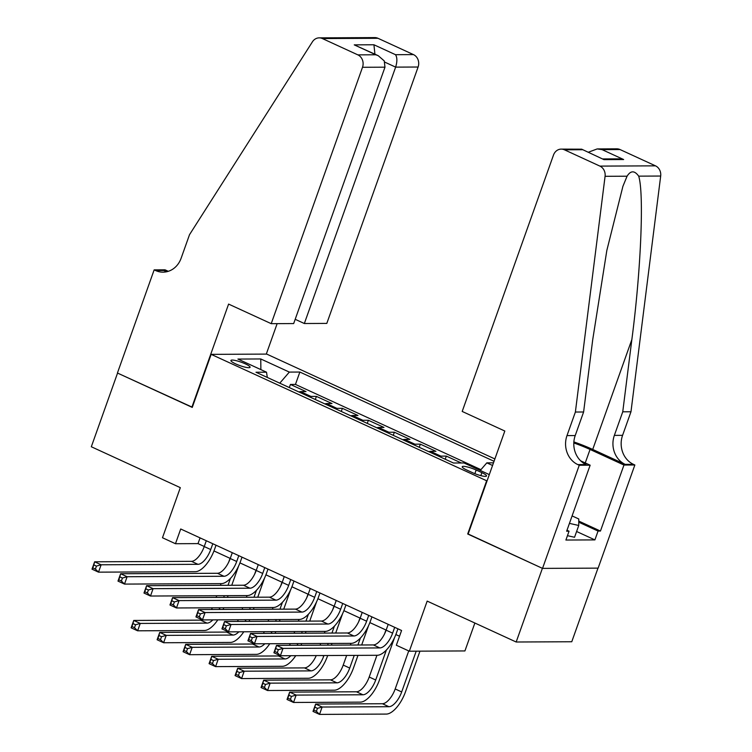 <?xml version="1.0" encoding="UTF-8"?>
<svg xmlns="http://www.w3.org/2000/svg" width="752" height="752" viewBox="0 0 752 752"><rect width="100%" height="100%" fill="white"/><g stroke="black" fill="none" stroke-linecap="round" stroke-linejoin="round"><path stroke-width="1.13" d="M235.696 363.902A10.171 1.824 19.6 0 0 250.087 367.296A10.171 1.824 19.6 0 0 245.312 363.855A10.171 1.824 19.6 0 0 230.92 360.462A10.171 1.824 19.6 0 0 235.696 363.902M494.872 458.946L266.744 354.098L211.152 354.361L487.042 480.951M597.981 568.127L571.764 641.747L516.173 642.011L427.174 601.102L409.332 651.204L464.924 650.941L474.869 623.023M211.152 354.361L192.258 407.405L117.556 373.077L91.321 446.754L180.32 487.653L162.479 537.746L175.47 543.724L198.011 543.611L204.262 546.488M468.148 533.995L542.399 568.333L516.173 642.011M461.296 462.978L446.331 456.097L445.212 459.218M428.866 451.708A12.718 5.565 114.7 0 1 430.454 451.35L435.934 451.322L420.34 444.159L419.231 447.28M402.884 439.76A12.718 5.565 114.7 0 1 404.463 439.403L409.953 439.375L394.358 432.212L393.249 435.333M376.902 427.822A12.718 5.565 114.7 0 1 378.482 427.465L383.962 427.437L368.377 420.274L367.267 423.395M350.911 415.875A12.718 5.565 114.7 0 1 352.5 415.518L357.98 415.489L342.395 408.327L341.276 411.447M324.93 403.937A12.718 5.565 114.7 0 1 326.509 403.58L331.999 403.551L316.404 396.389L315.295 399.509M409.332 651.204L396.342 645.235L401.587 630.496L180.715 528.985L175.47 543.724M481.882 472.651L476.166 470.028A9.861 1.767 19.6 0 0 462.217 466.738A9.861 1.767 19.6 0 0 466.851 470.066L472.566 472.698A9.861 1.767 19.6 0 0 486.506 475.978A9.861 1.767 19.6 0 0 481.882 472.651L480.819 475.631M267.317 377.457L266.509 372.202L255.99 372.249L453.465 463.016L463.984 462.959L489.298 474.597M266.509 372.202L237.923 359.061L260.765 358.958L289.341 372.09L299.86 372.043L494.045 461.286M480.265 470.442L486.826 462.856L493.5 462.818M486.826 462.856L492.551 465.488M480.942 469.671L295.451 384.422L290.422 384.441L289.313 387.562M298.948 391.989A12.718 5.565 114.7 0 1 300.527 391.632L306.017 391.604L290.422 384.441M309.335 396.774A12.718 5.565 -65.3 0 1 310.924 396.407L316.404 396.389M335.326 408.712A12.718 5.565 -65.3 0 1 336.905 408.355L342.395 408.327M361.308 420.659A12.718 5.565 -65.3 0 1 362.887 420.293L368.377 420.274M387.289 432.597A12.718 5.565 -65.3 0 1 388.878 432.24L394.358 432.212M413.28 444.535A12.718 5.565 -65.3 0 1 414.86 444.178L420.34 444.159M439.262 456.483A12.718 5.565 -65.3 0 1 440.841 456.126L446.331 456.097M467.697 533.995L486.582 480.951M213.963 550.943L230.244 558.426M239.944 562.891L256.235 570.373M265.926 574.829L282.216 582.311M291.917 586.776L308.198 594.259M317.899 598.714L334.179 606.197M343.88 610.652L360.17 618.144M369.871 622.6L386.152 630.082M395.853 634.538L399.547 636.239M200.06 537.877L198.011 543.611M295.451 384.422L299.86 372.043M289.341 372.09L279.763 383.182M260.765 358.958L260.878 369.617M388.201 624.339L386.124 630.167A15.895 6.947 -65.3 0 1 373.368 644.934L276.52 645.395L283.015 648.384L280.393 655.744L377.241 655.283A23.848 10.425 114.7 0 0 396.379 633.128L397.911 628.813M394.697 627.328L392.619 633.146A15.895 6.947 -65.3 0 1 379.863 647.923L283.015 648.384L278.334 649.7L275.73 648.506L274.687 651.458L277.281 652.651L278.334 649.7M277.281 652.651L280.393 655.744L273.897 652.764L276.52 645.395L275.73 648.506M273.897 652.764L274.687 651.458M408.731 650.931L395.185 688.964A15.895 6.947 -65.3 0 1 382.43 703.731L315.643 704.051L322.138 707.03L319.515 714.4L386.302 714.08A23.848 10.425 114.7 0 0 405.441 691.925L419.964 651.157M416.204 651.166L401.681 691.943A15.895 6.947 -65.3 0 1 388.925 706.711L322.138 707.03L317.447 708.356L314.844 707.162L313.8 710.114L316.395 711.307L317.447 708.356M316.395 711.307L319.515 714.4L313.02 711.411L315.643 704.051L314.844 707.162M313.02 711.411L313.8 710.114M572.093 515.91L578.767 518.974L578.749 525.488L574.547 537.276L567.459 535.668M578.749 525.488L569.433 523.373M462.198 411.447L553.491 155.062A9.541 8.404 -90.3 0 1 561.246 149.112A9.541 8.404 -90.3 0 1 564.442 149.808L599.908 166.107L655.5 165.844A9.541 8.404 89.7 0 1 660.679 176.043L630.975 411.767L622.581 435.342A22.259 19.618 -90.3 0 0 633.428 464.332L634.857 464.99L598.131 568.127L542.53 568.39L468.082 534.174L504.818 431.037L462.198 411.447M630.975 411.767L622.75 411.805L631.859 339.528C640.958 270.438 644.191 193.292 638.692 176.147C634.566 170.413 630.693 170.431 627.065 176.203L622.91 186.327L606.836 250.425L592.717 339.716L583.608 411.993L575.214 435.568A22.259 19.618 -90.3 0 0 586.062 464.557L577.827 464.595L579.256 465.253L542.53 568.39M583.608 411.993L575.383 412.03L566.989 435.605A22.259 19.618 -90.3 0 0 577.827 464.595M631.859 339.528L592.717 449.442L625.203 464.369A22.259 19.618 -90.3 0 1 614.356 435.38L622.75 411.805M620.033 149.545L602.079 149.629L597.173 148.934L616.837 148.84A9.541 8.404 89.7 0 1 620.033 149.545L655.5 165.844M627.065 176.203L605.078 176.306L575.383 412.03M578.758 521.08L600.453 531.053L598.056 531.062L578.758 522.189M566.989 530.254L569.048 531.194L565.908 540.039L594.907 539.898L598.056 531.062M569.048 531.194L566.651 531.213L590.151 465.197L579.256 465.253M634.857 464.99L623.963 465.037L590.057 449.452A35.776 6.411 19.6 0 0 573.804 442.966M600.453 531.053L623.963 465.037M592.717 449.442A41.416 7.426 19.6 0 0 573.861 441.913M580.666 460.835L590.151 465.197M605.078 176.306A9.541 8.404 -90.3 0 0 599.908 166.107M594.907 539.898L576.605 531.495M597.173 148.934L588.318 152.233M602.079 149.629L623.643 159.537L618.746 158.851L602.878 158.926M623.643 159.537L603.959 159.631L581.672 149.178L561.246 149.112M603.959 159.631L581.672 149.178M295.198 319.309L304.344 323.52L326.81 323.407L418.103 67.022L395.637 67.125L384.855 62.172M304.344 323.52L395.637 67.125C397.329 61.57 397.282 57.425 395.505 54.689L413.459 54.595L377.993 38.296L322.392 38.559A9.541 8.404 -90.3 0 0 319.196 37.863A9.541 8.404 -90.3 0 0 312.428 41.811L189.513 234.68L181.119 258.256A22.259 19.618 89.7 0 1 163.034 272.158A22.259 19.618 89.7 0 1 155.579 270.532L154.151 269.874L117.425 373.02L192.324 407.227M191.873 407.227L228.599 304.09L271.218 323.67L362.511 67.285A9.541 8.404 -90.3 0 0 357.858 54.868L322.392 38.559M154.151 269.874L165.045 269.818L168.298 271.312M266.293 354.098L277.14 323.642M271.218 323.67L293.675 323.567L384.977 67.182L362.511 67.285M319.196 37.863L374.797 37.6A9.541 8.404 89.7 0 1 377.993 38.296M413.459 54.595A9.541 8.404 89.7 0 1 418.103 67.022M167.151 271.641A22.259 19.618 89.7 0 1 163.814 270.494L155.579 270.532M357.858 54.868L375.821 54.783L378.209 55.667L384.253 60.903L384.977 67.182M375.821 54.783L354.248 44.866L378.209 55.667M354.248 44.866L373.932 44.772L374.919 54.153M362.21 612.401L360.142 618.219A15.895 6.947 -65.3 0 1 347.377 632.987L250.538 633.447L257.034 636.436L254.411 643.806L351.25 643.345A23.848 10.425 114.7 0 0 370.388 621.19L371.93 616.866M368.706 615.39L366.638 621.208A15.895 6.947 -65.3 0 1 353.872 635.976L257.034 636.436L252.343 637.762L249.749 636.568L248.696 639.51L251.3 640.704L252.343 637.762M251.3 640.704L254.411 643.806L247.916 640.817L250.538 633.447L249.749 636.568M247.916 640.817L248.696 639.51M336.229 600.463L334.151 606.281A15.895 6.947 -65.3 0 1 321.395 621.049L224.557 621.509L231.052 624.498L228.429 631.859L325.268 631.398A23.848 10.425 114.7 0 0 344.407 609.242L345.948 604.928M342.724 603.442L340.656 609.261A15.895 6.947 -65.3 0 1 327.891 624.038L231.052 624.498L226.361 625.814L223.767 624.621L222.714 627.572L225.309 628.766L226.361 625.814M225.309 628.766L228.429 631.859L221.934 628.879L224.557 621.509L223.767 624.621M221.934 628.879L222.714 627.572M310.247 588.515L308.17 594.334A15.895 6.947 -65.3 0 1 295.414 609.111L198.566 609.562L205.07 612.551L202.438 619.921L299.287 619.46A23.848 10.425 114.7 0 0 318.425 597.304L319.967 592.98M316.742 591.504L314.665 597.323A15.895 6.947 -65.3 0 1 301.909 612.09L205.07 612.551L200.38 613.876L197.776 612.683L196.733 615.625L199.327 616.819L200.38 613.876M199.327 616.819L202.438 619.921L195.943 616.931L198.566 609.562L197.776 612.683M195.943 616.931L196.733 615.625M284.256 576.577L282.188 582.396A15.895 6.947 -65.3 0 1 269.423 597.163L172.584 597.624L179.079 600.613L176.457 607.973L273.296 607.513A23.848 10.425 114.7 0 0 292.443 585.357L293.976 581.042M290.751 579.557L288.683 585.376A15.895 6.947 -65.3 0 1 275.918 600.152L179.079 600.613L174.389 601.929L171.794 600.735L170.742 603.687L173.345 604.881L174.389 601.929M173.345 604.881L176.457 607.973L169.961 604.993L172.584 597.624L171.794 600.735M169.961 604.993L170.742 603.687M376.94 655.283L369.204 677.016A15.895 6.947 -65.3 0 1 356.448 691.784L289.652 692.103L296.147 695.092L293.524 702.462L360.321 702.142A23.848 10.425 114.7 0 0 379.459 679.987L394.537 637.64M386.378 650.029L375.699 680.005A15.895 6.947 -65.3 0 1 362.943 694.773L296.147 695.092L291.466 696.418L288.862 695.224L287.809 698.166L290.413 699.36L291.466 696.418M385.945 629.988L384.582 633.833M290.413 699.36L293.524 702.462L287.029 699.473L289.652 692.103L288.862 695.224M287.029 699.473L287.809 698.166M346.653 655.434L343.222 665.078A15.895 6.947 -65.3 0 1 330.457 679.846L263.67 680.165L270.165 683.145L267.543 690.515L334.33 690.195A23.848 10.425 114.7 0 0 353.468 668.039L357.98 655.377M361.684 644.99L368.555 625.692M360.387 638.081L357.924 645.009M354.23 655.396L349.718 668.058A15.895 6.947 -65.3 0 1 336.952 682.835L270.165 683.145L265.475 684.47L262.88 683.277L261.828 686.228L264.431 687.422L265.475 684.47M359.964 618.05L358.601 621.895M350.958 643.345L350.357 645.047M264.431 687.422L267.543 690.515L261.047 687.525L263.67 680.165L262.88 683.277M261.047 687.525L261.828 686.228M316.263 655.575A15.895 6.947 -65.3 0 1 304.475 667.898L237.688 668.218L244.184 671.207L241.561 678.577L308.348 678.257A23.848 10.425 114.7 0 0 327.487 656.101L327.693 655.518M331.397 645.131L331.999 643.439M335.693 633.043L342.564 613.754M334.405 626.143L331.942 633.062M328.239 643.449L327.637 645.15M323.933 655.537L323.727 656.12A15.895 6.947 -65.3 0 1 310.971 670.887L244.184 671.207L239.493 672.532L236.899 671.339L235.846 674.281L238.44 675.475L239.493 672.532M333.982 606.103L332.61 609.947M324.977 631.407L324.366 633.099M320.672 643.486L320.061 645.188M238.44 675.475L241.561 678.577L235.066 675.587L237.688 668.218L236.899 671.339M235.066 675.587L235.846 674.281M301.091 645.272A23.848 10.425 114.7 0 0 301.505 644.154L301.712 643.58M305.406 633.193L306.017 631.492M309.711 621.105L316.583 601.807M308.423 614.196L305.951 621.124M302.257 631.511L301.655 633.212M297.952 643.599L297.745 644.173A15.895 6.947 -65.3 0 1 297.322 645.291M308 594.165L306.628 598.009M298.986 619.46L298.384 621.161M294.681 631.548L294.079 633.24M290.827 655.697A15.895 6.947 -65.3 0 1 284.989 658.949L218.202 659.26L215.57 666.629L282.367 666.31A23.848 10.425 114.7 0 0 295.762 655.678M290.272 643.637A15.895 6.947 -65.3 0 1 289.473 645.329M280.158 655.631A15.895 6.947 -65.3 0 1 278.494 655.96L211.697 656.28L218.202 659.26L213.512 660.585L210.908 659.391L209.864 662.343L212.459 663.537L213.512 660.585M212.459 663.537L215.57 666.629L209.075 663.649L211.697 656.28L210.908 659.391M209.075 663.649L209.864 662.343M258.274 564.63L256.206 570.448A15.895 6.947 -65.3 0 1 243.441 585.225L146.602 585.686L153.098 588.666L150.475 596.035L247.314 595.575A23.848 10.425 114.7 0 0 266.452 573.419L267.994 569.095M264.77 567.619L262.702 573.438A15.895 6.947 -65.3 0 1 249.937 588.205L153.098 588.666L148.407 589.991L145.813 588.797L144.76 591.739L147.354 592.943L148.407 589.991M147.354 592.943L150.475 596.035L143.98 593.046L146.602 585.686L145.813 588.797M143.98 593.046L144.76 591.739M275.11 633.334A23.848 10.425 114.7 0 0 275.523 632.216L275.721 631.633M279.424 621.246L280.026 619.554M283.73 609.158L290.601 589.869M282.432 602.258L279.97 609.176M276.275 619.573L275.664 621.265M271.97 631.652L271.763 632.235A15.895 6.947 -65.3 0 1 271.34 633.353M282.009 582.217L280.646 586.062M273.004 607.522L272.403 609.214M268.699 619.601L268.097 621.302M264.845 643.759A15.895 6.947 -65.3 0 1 258.998 647.002L192.211 647.322L189.589 654.691L256.376 654.372A23.848 10.425 114.7 0 0 269.771 643.731M264.29 631.689A15.895 6.947 -65.3 0 1 263.491 633.391M254.167 643.693A15.895 6.947 -65.3 0 1 252.503 644.022L185.716 644.332L192.211 647.322L187.521 648.647L184.926 647.453L183.873 650.395L186.477 651.589L187.521 648.647M186.477 651.589L189.589 654.691L183.093 651.702L185.716 644.332L184.926 647.453M183.093 651.702L183.873 650.395M232.293 552.692L230.215 558.51A15.895 6.947 -65.3 0 1 217.46 573.278L120.621 573.738L127.116 576.728L124.494 584.088L221.332 583.637A23.848 10.425 114.7 0 0 240.471 561.481L242.012 557.157M238.788 555.672L236.711 561.49A15.895 6.947 -65.3 0 1 223.955 576.267L127.116 576.728L122.426 578.053L119.822 576.85L118.778 579.801L121.373 580.995L122.426 578.053M121.373 580.995L124.494 584.088L117.989 581.108L120.621 573.738L119.822 576.85M117.989 581.108L118.778 579.801M249.119 621.396A23.848 10.425 114.7 0 0 249.532 620.268L249.739 619.695M253.443 609.308L254.044 607.607M257.739 597.22L264.61 577.921M256.451 590.311L253.988 597.238M250.284 607.625L249.683 609.327M245.979 619.714L245.782 620.287A15.895 6.947 -65.3 0 1 245.359 621.406M256.028 570.279L254.655 574.124M247.023 595.575L246.412 597.276M242.717 607.663L242.106 609.355M238.863 631.812A15.895 6.947 -65.3 0 1 233.017 635.064L166.23 635.374L163.607 642.744L230.394 642.424A23.848 10.425 114.7 0 0 243.789 631.793M238.309 619.751A15.895 6.947 -65.3 0 1 237.5 621.443M228.185 631.755A15.895 6.947 -65.3 0 1 226.521 632.075L159.734 632.394L166.23 635.374L161.539 636.7L158.945 635.506L157.892 638.457L160.486 639.651L161.539 636.7M160.486 639.651L163.607 642.744L157.112 639.764L159.734 632.394L158.945 635.506M157.112 639.764L157.892 638.457M206.302 540.744L204.234 546.563A15.895 6.947 -65.3 0 1 191.478 561.34L94.63 561.8L101.125 564.78L98.503 572.15L195.351 571.689A23.848 10.425 114.7 0 0 214.489 549.533L216.021 545.209M212.797 543.734L210.729 549.552A15.895 6.947 -65.3 0 1 197.973 564.32L101.125 564.78L96.435 566.106L93.84 564.912L92.787 567.863L95.391 569.057L96.435 566.106M95.391 569.057L98.503 572.15L92.007 569.161L94.63 561.8L93.84 564.912M92.007 569.161L92.787 567.863M223.137 609.449A23.848 10.425 114.7 0 0 223.551 608.33L223.758 607.748M227.452 597.361L228.063 595.669M231.757 585.272L238.628 565.983M230.469 578.373L228.006 585.291M224.303 595.687L223.701 597.379M219.998 607.766L219.791 608.349A15.895 6.947 -65.3 0 1 219.377 609.468M230.046 558.332L228.674 562.176M221.032 583.637L220.43 585.329M216.726 595.716L216.125 597.417M212.872 619.874A15.895 6.947 -65.3 0 1 207.035 623.117L140.248 623.436L137.625 630.806L204.412 630.486A23.848 10.425 114.7 0 0 217.807 619.845M212.327 607.804A15.895 6.947 -65.3 0 1 211.519 609.505M202.203 619.808A15.895 6.947 -65.3 0 1 200.54 620.137L133.753 620.447L140.248 623.436L135.557 624.762L132.954 623.568L131.91 626.51L134.505 627.704L135.557 624.762M134.505 627.704L137.625 630.806L131.121 627.817L133.753 620.447L132.954 623.568M131.121 627.817L131.91 626.51M300.527 391.632L310.924 396.407M326.509 403.58L336.905 408.355M352.5 415.518L362.887 420.293M378.482 427.465L388.878 432.24M404.463 439.403L414.86 444.178M430.454 451.35L440.841 456.126M474.86 473.675L476.166 470.028M392.619 633.146L386.124 630.167M379.863 647.923L373.368 644.934M401.681 691.943L395.185 688.964M388.925 706.711L382.43 703.731M575.214 435.568L566.989 435.605M614.356 435.38L622.581 435.342M582.396 149.723L564.442 149.808M660.679 176.043L638.692 176.147M625.203 464.369L633.428 464.332M585.244 462.941L590.057 449.452M373.932 44.772L395.505 54.689M366.638 621.208L360.142 618.219M353.872 635.976L347.377 632.987M340.656 609.261L334.151 606.281M327.891 624.038L321.395 621.049M314.665 597.323L308.17 594.334M301.909 612.09L295.414 609.111M288.683 585.376L282.188 582.396M275.918 600.152L269.423 597.163M375.699 680.005L369.204 677.016M362.943 694.773L356.448 691.784M349.718 668.058L343.222 665.078M336.952 682.835L330.457 679.846M323.727 656.12L322.486 655.547M310.971 670.887L304.475 667.898M297.745 644.173L296.504 643.609M284.989 658.949L278.494 655.96M262.702 573.438L256.206 570.448M249.937 588.205L243.441 585.225M271.763 632.235L270.523 631.661M258.998 647.002L252.503 644.022M236.711 561.49L230.215 558.51M223.955 576.267L217.46 573.278M245.782 620.287L244.532 619.723M233.017 635.064L226.521 632.075M210.729 549.552L204.234 546.563M197.973 564.32L191.478 561.34M219.791 608.349L218.55 607.776M207.035 623.117L200.54 620.137"/></g></svg>

